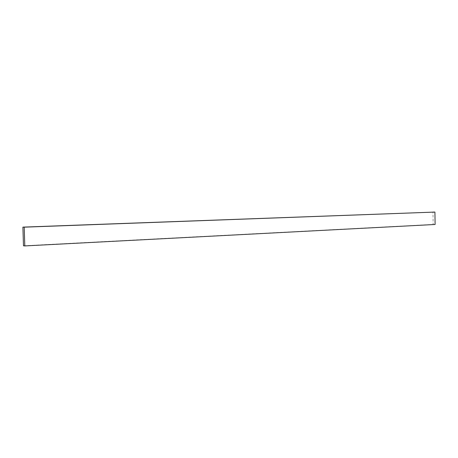 <?xml version="1.0" encoding="UTF-8"?>
<svg xmlns="http://www.w3.org/2000/svg" width="458" height="458" viewBox="0 0 458 458"><rect width="100%" height="100%" fill="white"/><g stroke="black" fill="none" stroke-linecap="round" stroke-linejoin="round"><path stroke-width="0.34" stroke-dasharray="2.29 1.72" d="M435.1 224.477L23.478 245.803L433.154 224.454L432.976 212.077L433.154 224.454L435.1 224.477"/><path stroke-width="0.69" d="M24.795 245.929L435.1 224.477L24.795 245.929L24.211 227.174L22.9 227.122L23.478 245.803L24.795 245.929L23.478 245.803L22.9 227.122L434.923 212.071L24.211 227.174L24.795 245.929M432.976 212.077L434.923 212.071L435.1 224.477L434.923 212.071L432.976 212.077"/></g></svg>
